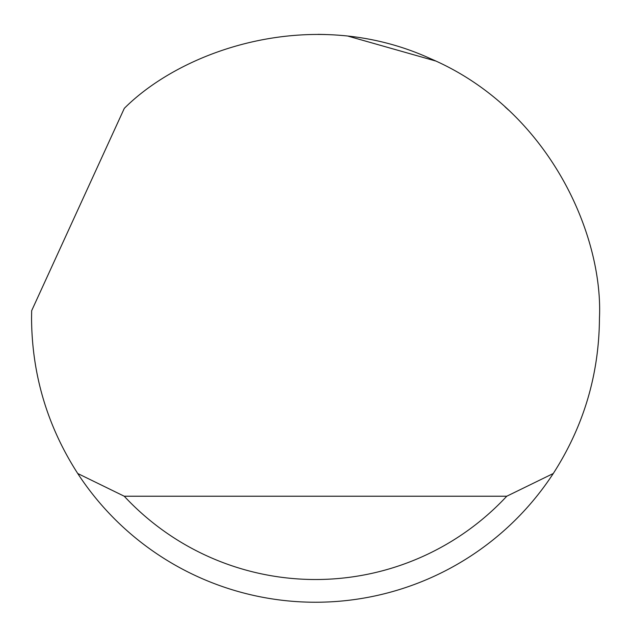 <?xml version="1.0" encoding="UTF-8"?>
<svg xmlns="http://www.w3.org/2000/svg" width="631" height="631" viewBox="0 0 631 631"><rect width="100%" height="100%" fill="white"/><g stroke="black" fill="none" stroke-linecap="round" stroke-linejoin="round"><path stroke-width="0.95" d="M124.307 108.351C183.881 48.761 313.528 5.182 430.255 58.557C548.323 108.926 603.394 234.117 599.45 318.284C599.079 374.498 583.683 426.24 553.269 473.51A283.95 283.95 0 0 1 77.731 473.51C47.317 426.24 31.921 374.498 31.55 318.284L31.653 310.712L124.307 108.351M318.032 34.35L325.541 34.516M348.438 36.251L435.548 60.962M505.005 106.828L508.547 110.054M77.731 473.51L124.244 496.226L506.756 496.226L553.269 473.51M124.244 496.226A261.234 261.234 0 0 0 506.756 496.226"/></g></svg>
